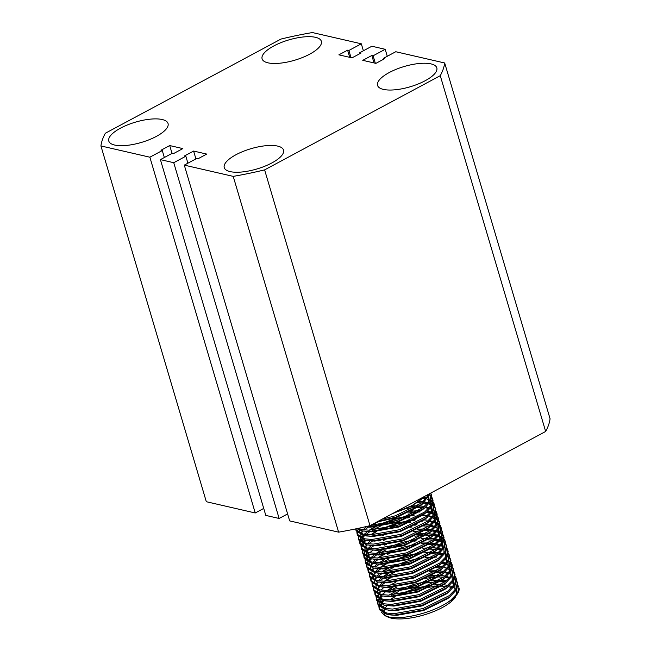 <?xml version="1.0" encoding="UTF-8"?>
<svg xmlns="http://www.w3.org/2000/svg" width="651" height="651" viewBox="0 0 651 651"><rect width="100%" height="100%" fill="white"/><g stroke="black" fill="none" stroke-linecap="round" stroke-linejoin="round"><path stroke-width="0.98" d="M120.5 128.166A30.906 10.571 -16.5 0 0 108.79 141.064A30.906 10.571 -16.5 0 0 126.489 145.425A30.906 10.571 -16.5 0 0 156.338 136.409A30.906 10.571 -16.5 0 0 168.048 123.511A30.906 10.571 -16.5 0 0 150.348 119.149A30.906 10.571 -16.5 0 0 120.5 128.166M273.811 45.952A30.906 10.571 -16.5 0 0 262.101 58.85A30.906 10.571 -16.5 0 0 279.8 63.212A30.906 10.571 -16.5 0 0 309.648 54.196A30.906 10.571 -16.5 0 0 321.358 41.298A30.906 10.571 -16.5 0 0 303.659 36.936A30.906 10.571 -16.5 0 0 273.811 45.952M389.282 72.521A30.906 10.571 -16.5 0 0 377.564 85.419A30.906 10.571 -16.5 0 0 395.263 89.781A30.906 10.571 -16.5 0 0 425.111 80.765A30.906 10.571 -16.5 0 0 436.821 67.867A30.906 10.571 -16.5 0 0 419.122 63.505A30.906 10.571 -16.5 0 0 389.282 72.521M235.971 154.735A30.906 10.571 -16.5 0 0 224.253 167.632A30.906 10.571 -16.5 0 0 241.952 171.986A30.906 10.571 -16.5 0 0 271.801 162.978A30.906 10.571 -16.5 0 0 283.519 150.072A30.906 10.571 -16.5 0 0 265.811 145.718A30.906 10.571 -16.5 0 0 235.971 154.735M160.406 159.625L173.744 162.701L185.836 156.216L184.542 155.915L193.599 151.056L206.733 154.084L198.018 158.763L196.724 158.462L184.298 165.126L233.221 176.38A178.545 61.064 -16.5 0 0 264.615 169.878L440.263 75.687A178.545 61.064 -16.5 0 0 444.682 62.984L395.759 51.73L383.333 58.387L384.627 58.688L375.904 63.367L362.77 60.34L371.819 55.49L373.113 55.783L385.205 49.297L371.867 46.229L359.775 52.715L361.069 53.016L352.02 57.866L338.878 54.847L347.601 50.168L348.895 50.469L361.321 43.804L312.39 32.55A178.545 61.064 -16.5 0 0 281.004 39.052L105.348 133.243A178.545 61.064 -16.5 0 0 100.929 145.946L149.86 157.2L162.278 150.544L160.984 150.243L169.708 145.564L182.85 148.591L173.793 153.441L172.499 153.148L160.406 159.625L265.795 515.405L279.133 518.473L287.612 513.924M173.744 162.701L279.133 518.473M100.929 145.946L206.318 501.718L255.241 512.972L263.728 508.423M149.86 157.2L255.241 512.972M385.205 49.297L387.272 56.279M361.321 43.804L363.388 50.786M184.298 165.126L289.679 520.898L338.61 532.152A178.545 61.064 -16.5 0 0 369.996 525.658L545.652 431.458A178.545 61.064 -16.5 0 0 550.071 418.756L444.682 62.984M233.221 176.38L338.61 532.152M264.615 169.878L369.996 525.658M440.263 75.687L545.652 431.458M373.113 55.783L375.326 63.228M371.819 55.49L374.032 62.935M383.333 58.387L383.585 59.249M359.775 52.715L360.036 53.569M348.895 50.469L351.019 57.638M347.601 50.168L349.725 57.345M162.278 150.544L164.345 157.518M169.708 145.564L172.027 153.4M185.836 156.216L187.903 163.189M193.599 151.056L195.918 158.893M448.213 586.706A37.766 12.914 163.5 0 1 449.426 586.958A37.766 12.914 163.5 0 1 451.761 587.641M455.415 597.065A37.766 12.914 163.5 0 1 427.113 613.966A37.766 12.914 163.5 0 1 391.267 618.141A37.766 12.914 163.5 0 1 387.955 617.05L385.18 615.773L388.623 616.896C401.472 620.183 430.954 613.218 446.993 602.842A41.2 14.094 -16.5 0 0 457.686 593.476A41.2 14.094 -16.5 0 0 458.939 587.755L457.458 593.264L450.687 600.263L446.993 602.842M457.686 593.476L450.972 601.727L455.708 596.601M386.678 616.359A37.766 12.914 163.5 0 1 384.269 613.665M383.96 612.339A37.766 12.914 163.5 0 1 384.497 609.515M385.066 608.376A37.766 12.914 163.5 0 1 387.215 605.576M428.439 587.381A37.766 12.914 163.5 0 1 438.269 586.242M441.565 586.16A37.766 12.914 163.5 0 1 446.423 586.445M440.825 584.712L434.559 584.964M428.928 585.623L400.08 594.208M395.165 596.666L390.014 599.807M381.453 612.217L385.18 615.773M377.914 521.41L395.938 517.106L422.222 504.167L430.466 493.23M429.636 493.67L421.815 502.808L395.531 515.747L381.844 519.303M457.995 585.526L458.743 587.088M379.037 608.172L379.533 609.8L387.109 614.438L394.319 615.089L423.427 609.922L449.711 596.983L456.758 589.529L457.767 583.809L457.368 582.45L456.082 588.618L449.312 595.616L423.028 608.555L393.912 613.722L386.71 613.071L379.126 608.433L378.882 606.439M457.523 583.141L456.554 581.644M456.62 580.887L457.368 582.45M377.661 603.534L378.158 605.153L385.734 609.792L392.944 610.443L422.051 605.275L448.336 592.337L455.383 584.891L456.392 579.17L455.993 577.803L454.715 583.98L447.937 590.978L421.653 603.916L392.537 609.084L385.335 608.433L377.751 603.794L377.507 601.793M456.148 578.503L455.179 577.006M450.15 573.954L449.328 573.686M455.244 576.241L455.993 577.803M376.286 598.887L376.783 600.515L384.359 605.153L391.568 605.804L420.684 600.637L446.96 587.698L454.007 580.253L455.016 574.524L454.618 573.165L453.34 579.341L446.562 586.339L420.277 599.278L391.161 604.445L383.96 603.794L376.376 599.156L376.132 597.154M454.772 573.856L453.804 572.359M453.869 571.602L454.618 573.165M374.919 594.249L375.407 595.877L382.983 600.515L390.193 601.166L419.309 595.999L445.593 583.06L452.632 575.606L453.641 569.885L453.242 568.526L451.965 574.703L445.186 581.701L418.902 594.64L389.786 599.807L382.585 599.156L375 594.518L374.756 592.516M453.397 569.218L452.429 567.721M451.867 567.151L450.118 565.882M449.223 565.41L446.578 564.409M452.494 566.964L453.242 568.526M373.544 589.611L374.032 591.238L381.608 595.877L388.818 596.528L417.934 591.36L444.218 578.422L451.257 570.968L452.274 565.247L451.867 563.88L450.59 570.056L443.811 577.055L417.527 589.993L388.419 595.16L381.209 594.509L373.625 589.871L373.381 587.869M452.022 564.58L451.053 563.082M450.492 562.505L448.742 561.243M447.847 560.771L445.203 559.77M451.119 562.326L451.867 563.888M372.169 584.964L372.657 586.592L380.241 591.23L387.443 591.881L416.559 586.714L442.843 573.775L449.882 566.329L450.899 560.609L450.492 559.242L449.214 565.418L442.436 572.416L416.152 585.355L387.044 590.522L379.834 589.871L372.25 585.233L372.006 583.231M450.647 559.933L449.678 558.444M449.117 557.866L447.367 556.605M449.743 557.679L450.492 559.242M371.192 581.685L378.866 586.592L386.067 587.243L415.183 582.075L441.468 569.137L448.506 561.691L449.524 555.962L449.117 554.603L447.839 560.78L441.061 567.778L414.777 580.716L385.669 585.884L378.459 585.233L370.883 580.594L370.631 578.593M449.271 555.295L448.303 553.798M448.368 553.041L449.117 554.603M369.418 575.687L369.906 577.315L377.49 581.953L384.692 582.604L413.808 577.437L440.092 564.498L447.131 557.044L448.148 551.324L447.742 549.965L446.464 556.133L439.685 563.139L413.401 576.078L384.293 581.245L377.084 580.594L369.508 575.956L369.255 573.954M447.896 550.656L446.928 549.159M446.993 548.402L447.742 549.965M368.043 571.049L368.531 572.677L376.115 577.315L383.317 577.966L412.433 572.799L438.717 559.86L445.756 552.406L446.773 546.685L446.366 545.318L445.089 551.495L438.31 558.493L412.026 571.432L382.918 576.599L375.708 575.948L368.132 571.309L367.88 569.308M446.521 546.018L445.553 544.521M440.532 541.469L439.702 541.209M435.885 539.069L439.303 539.842M440.483 540.232L441.647 540.712M445.618 543.764L446.366 545.318M366.668 566.403L367.156 568.03L374.74 572.668L381.942 573.319L411.058 568.152L437.342 555.213L444.381 547.768L445.398 542.039L444.991 540.68L443.713 546.856L436.943 553.855L410.659 566.793L381.543 571.96L374.333 571.309L366.757 566.671L366.505 564.669M445.154 541.372L444.185 539.882M443.624 539.305L441.874 538.043M440.971 537.563L438.326 536.562M434.51 534.43L437.928 535.203M439.108 535.594L441.468 536.676M442.265 537.181L443.779 538.515M444.242 539.118L444.991 540.68M365.292 561.764L365.781 563.392L373.365 568.03L380.575 568.681L409.682 563.514L435.967 550.575L443.005 543.129L444.023 537.4L443.616 536.042L442.338 542.218L435.568 549.216L409.284 562.155L380.168 567.322L372.958 566.671L365.382 562.033L365.13 560.031M443.779 536.733L442.81 535.236M437.781 532.192L436.951 531.924M435.714 530.329L436.552 530.565M437.732 530.956L440.092 532.038M440.89 532.542L442.403 533.877M442.867 534.479L443.616 536.042M363.917 557.126L364.414 558.753L371.99 563.392L379.199 564.043L408.307 558.875L434.591 545.937L441.63 538.483L442.647 532.762L442.241 531.403L440.963 537.571L434.193 544.578L407.908 557.508L378.792 562.684L371.583 562.025L364.007 557.394L363.763 555.393M442.403 532.095L441.435 530.598M436.406 527.546L435.584 527.286M441.492 529.841L442.249 531.403M362.542 552.487L363.038 554.115L370.614 558.745L377.824 559.404L406.932 554.229L433.216 541.298L440.263 533.844L441.272 528.124L440.873 526.757L439.588 532.933L432.817 539.931L406.533 552.87L377.417 558.037L370.216 557.386L362.631 552.748L362.387 550.746M441.028 527.456L440.06 525.959M439.498 525.381L437.749 524.12M436.845 523.648L434.209 522.647M432.964 521.052L433.802 521.28M434.982 521.671L437.342 522.753M438.139 523.258L439.653 524.6M440.125 525.194L440.873 526.757M361.167 547.841L361.663 549.468L369.239 554.107L376.449 554.758L405.557 549.59L431.841 536.652L438.888 529.206L439.897 523.477L439.498 522.118L438.221 528.295L431.442 535.293L405.158 548.232L376.042 553.399L368.84 552.748L361.256 548.109L361.012 546.108M439.653 522.81L438.684 521.321M438.123 520.743L436.373 519.474M435.47 519.002L432.834 518.001M429.017 515.869L432.427 516.642M433.607 517.032L435.975 518.115M436.764 518.619L438.278 519.954M438.75 520.556L439.498 522.118M359.791 543.203L360.288 544.83L367.864 549.468L375.074 550.119L404.181 544.952L430.466 532.013L437.513 524.568L438.522 518.839L438.123 517.48L436.845 523.656L430.067 530.655L403.783 543.593L374.667 548.76L367.465 548.109L359.881 543.471L359.637 541.469M438.278 518.172L437.309 516.674M436.748 516.105L434.998 514.835M434.095 514.363L431.458 513.362M427.642 511.23L431.052 512.003M432.231 512.394L434.599 513.476M435.397 513.981L436.902 515.315M437.374 515.918L438.123 517.48M358.416 538.564L358.913 540.192L366.489 544.83L373.698 545.481L402.814 540.314L429.099 527.375L436.137 519.921L437.147 514.2L436.748 512.842L435.47 519.01L428.692 526.008L402.408 538.947L373.292 544.114L366.09 543.463L358.506 538.825L358.262 536.831M436.902 513.533L435.934 512.036M430.905 508.984L430.083 508.724M435.999 511.279L436.748 512.842M357.049 533.926L357.537 535.545L365.113 540.184L372.323 540.843L401.439 535.667L427.723 522.729L434.762 515.283L435.771 509.562L435.373 508.195L434.095 514.371L427.316 521.37L401.032 534.308L371.916 539.476L364.715 538.825L357.13 534.186L356.886 532.184M435.527 508.895L434.559 507.398M433.997 506.82L432.248 505.558M424.891 501.945L428.301 502.718M429.489 503.109L431.849 504.191M432.646 504.696L434.16 506.03M434.624 506.633L435.373 508.195M355.674 529.279L356.162 530.907L363.738 535.545L370.948 536.196L400.064 531.029L426.348 518.09L433.387 510.644L434.404 504.916L433.997 503.557L432.72 509.733L425.941 516.731L399.657 529.67L370.549 534.837L363.339 534.186L355.755 529.548L355.576 528.913M434.152 504.248L433.184 502.751M432.622 502.181L430.872 500.912M429.977 500.44L427.333 499.439M424.053 497.397L426.934 498.08M428.114 498.471L430.474 499.553M431.271 500.058L432.785 501.392M433.249 501.994L433.997 503.557M356.691 528.677L362.371 530.907L369.573 531.558L398.689 526.39L426.136 512.532L432.012 505.998L433.029 500.277L432.622 498.918L431.344 505.095L424.566 512.093L398.282 525.032L369.174 530.199L361.964 529.548L358.123 528.368M432.777 499.61L431.808 498.113M428.203 494.443L429.099 494.915M429.896 495.419L431.41 496.754M431.873 497.356L432.622 498.918M365.13 526.805L368.197 526.919L397.313 521.752L424.761 507.894L430.637 501.36L431.654 495.639L431.247 494.272L429.969 500.448L423.191 507.446L396.907 520.385L370.248 525.52M431.401 494.972L430.433 493.474M430.734 493.084L431.247 494.28M445.235 581.66A41.2 14.094 -16.5 0 0 440.052 581.62M436.601 581.766L426.592 582.946M417.763 584.826L408.682 587.511M398.445 591.564L391.601 595.095M383.813 600.67L381.47 603.143M380.778 604.087L379.655 606.203M379.411 607.017L379.297 608.831M379.004 605.658L379.818 603.632M380.77 602.175L382.316 600.368M388.867 595.169L395.499 591.417M399.893 589.375L414.052 584.346L426.193 581.587M431.108 580.871L439.108 580.285M441.923 580.285L444.902 580.432M449.385 577.982L445.593 577.315M443.713 577.136L438.652 576.998M435.226 577.128L425.217 578.308M397.069 586.925L390.226 590.457M382.438 596.023L380.094 598.505M379.403 599.449L378.28 601.565M378.036 602.378L377.922 604.193M377.637 601.019L378.443 598.993M379.395 597.528L380.941 595.73M382.039 594.664L383.39 593.492M387.491 590.522L393.001 587.348M429.733 576.233L437.732 575.647M440.548 575.647L443.526 575.793M448.01 573.336L444.226 572.677M442.338 572.498L437.277 572.351M395.694 582.287L388.85 585.81M381.063 591.385L378.719 593.867M378.028 594.811L376.913 596.926M376.66 597.74L376.547 599.555M429.701 571.44L436.357 571M439.173 571L442.151 571.155M440.963 567.851L435.901 567.713M384.822 582.816L380.981 585.623M379.688 586.746L377.539 588.984M375.285 593.094L375.171 594.916M384.741 581.245L390.25 578.064M437.496 566.354L440.776 566.508M445.268 564.059L441.476 563.392M394.799 572.172L386.1 576.534M383.447 578.178L379.614 580.977M378.312 582.108L376.164 584.346M373.91 588.455L373.796 590.27M380.363 578.706L381.315 577.998M383.366 576.599L388.875 573.425M442.761 562.277L445.333 562.814M410.887 561.618L401.805 564.311M393.424 567.534L384.725 571.895M382.072 573.531L378.239 576.338M376.945 577.461L374.789 579.699M372.535 583.817L372.421 585.631M378.988 574.068L379.94 573.36M381.991 571.96L388.631 568.217M393.017 566.175L407.184 561.146L419.317 558.379M425.575 557.516L432.231 557.085M435.047 557.077L436.764 557.069M442.517 554.774L438.725 554.115M436.837 553.936L431.776 553.789M380.697 568.893L376.864 571.7M375.57 572.823L373.226 575.297M372.527 576.249L371.412 578.365M371.16 579.178L371.046 580.993M377.613 569.43L378.687 568.632M380.615 567.322L386.133 564.148M391.642 561.536L405.809 556.507L417.942 553.741M424.2 552.878L430.856 552.439M433.672 552.439L438.318 552.756M440.011 552.992L442.582 553.529M441.142 550.136L437.35 549.477M435.462 549.289L430.409 549.151M388.818 559.079L381.974 562.61M379.321 564.254L375.489 567.062M374.195 568.185L372.046 570.422M369.792 574.532L369.67 576.355M376.237 564.783L377.189 564.075M379.24 562.684L384.757 559.502M422.825 548.232L429.481 547.8M432.297 547.8L436.943 548.109M438.636 548.354L441.207 548.891M439.767 545.497L435.975 544.83M434.087 544.651L429.033 544.513M389.298 553.61L387.443 554.44M377.946 559.608L374.113 562.415M372.82 563.538L370.671 565.784M368.417 569.894L368.303 571.708M374.862 560.145L375.936 559.355M377.865 558.037L384.505 554.294M388.891 552.251L403.059 547.222L415.192 544.464M421.449 543.593L428.106 543.162M430.921 543.162L433.9 543.308M438.392 540.851L434.599 540.192M432.712 540.013L427.658 539.874M416.29 540.851L414.223 541.184M405.386 543.056L396.304 545.75M386.067 549.802L379.232 553.334M376.579 554.969L372.738 557.777M371.444 558.9L369.296 561.138M367.042 565.255L366.928 567.07M366.635 563.896L367.441 561.87M368.401 560.405L369.947 558.607M371.037 557.541L374.447 554.798M376.498 553.399L382.007 550.225M387.516 547.613L401.683 542.584L413.824 539.817M429.546 538.515L434.201 538.833M437.016 536.212L433.224 535.553M431.336 535.374L426.283 535.228M422.857 535.358L414.915 536.212M386.548 544.334L384.692 545.156M370.069 554.261L367.725 556.735M367.026 557.687L365.911 559.803M365.667 560.617L365.553 562.431M365.26 559.25L366.065 557.232M366.627 556.328L368.572 553.968M369.662 552.902L371.021 551.722M417.364 534.463L425.355 533.877M427.878 533.869L432.825 534.194M435.641 531.574L431.849 530.915M429.961 530.728L424.908 530.589M421.482 530.72L413.54 531.574M385.172 539.695L383.325 540.517M373.829 545.693L369.988 548.5M368.694 549.623L366.546 551.861M364.291 555.97L364.178 557.793M363.885 554.611L364.698 552.585M365.65 551.128L367.197 549.322M368.287 548.256L371.697 545.514M379.256 540.94L380.379 540.371M426.796 529.239L429.782 529.385M434.266 526.936L430.474 526.268M428.586 526.089L423.532 525.951M412.164 526.928L410.097 527.261M383.797 535.049L381.95 535.879M372.453 541.046L368.612 543.854M367.319 544.977L365.17 547.222M362.916 551.332L362.802 553.147M414.614 525.186L415.948 525.032M425.428 524.6L428.407 524.747M432.891 522.289L429.099 521.63M422.157 521.313L421.636 521.321M410.789 522.289L408.722 522.623M399.893 524.494L390.812 527.188M365.943 540.338L363.6 542.82M362.908 543.764L361.785 545.88M361.541 546.694L361.427 548.508M361.134 545.326L361.948 543.308M362.9 541.844L364.446 540.045M370.997 534.837L376.506 531.664M382.023 529.051L396.19 524.022L408.323 521.256M413.239 520.54L414.581 520.393M423.752 519.954L427.032 520.108M420.782 516.666L420.261 516.674M409.414 517.651L407.355 517.976M398.518 519.856L389.436 522.55M381.047 525.772L372.356 530.126M369.703 531.769L365.862 534.577M364.568 535.7L362.225 538.174M361.533 539.126L360.418 541.241M360.166 542.047L360.052 543.87M359.767 540.688L360.573 538.67M361.525 537.205L363.071 535.399M364.169 534.341L365.52 533.161M366.611 532.298L367.571 531.59M369.622 530.199L376.254 526.447M380.648 524.405L394.815 519.384L406.948 516.617M411.863 515.901L413.206 515.755M422.377 515.307L427.325 515.633M430.14 513.012L426.356 512.353M419.407 512.028L418.886 512.036M415.981 512.158L408.039 513.004M377.824 521.956L370.98 525.487M368.653 526.919L364.487 529.938M363.193 531.061L361.045 533.299M358.791 537.409L358.677 539.223M365.235 527.66L366.196 526.952M410.488 511.263L418.487 510.677M428.773 508.374L424.981 507.707M423.093 507.528L417.511 507.398M414.606 507.52L406.663 508.366M360.345 527.88L359.669 528.661M357.415 532.77L357.301 534.585M410.455 506.47L417.112 506.039M419.626 506.03L422.906 506.185M427.398 503.728L423.606 503.068M421.718 502.889L417.096 502.743M355.918 528.84L355.926 529.947M419.122 501.408L423.199 501.709M426.023 499.089L422.865 498.511M423.801 496.803A37.766 12.914 163.5 0 1 394.026 512.768M392.423 513.623L412.083 505.575L425.404 495.94M439.97 581.677L444.706 582.067M456.343 594.859L456.327 590.245M455.35 588.83L453.609 587.422M452.535 586.836L449.385 585.705M447.823 585.339L443.502 584.769M440.922 584.647L434.819 584.818M429.481 585.379L415.314 588.366L399.258 594.33M394.709 596.698L389.859 599.807M384.277 605.137L382.983 607.741M382.788 608.986L383.032 610.524L384.513 612.518M391.088 614.959L396.671 615.358L423.549 610.54L447.807 598.554L449.792 596.918M454.968 590.221L454.951 585.607M453.975 584.191L452.233 582.783M446.448 580.7L442.127 580.131M382.902 600.499L381.584 603.184M381.413 604.34L381.657 605.878L383.138 607.879M388.33 610.19L395.295 610.719L422.173 605.902L446.431 593.907L448.425 592.28M453.592 585.574L453.576 580.969M449.784 577.559L446.635 576.42M445.072 576.062L440.751 575.492M438.172 575.37L430.938 575.622M391.959 587.414L387.109 590.522M385.319 591.905L382.414 594.721M381.527 595.86L380.208 598.538M380.038 599.701L380.282 601.239L381.763 603.241M386.954 605.552L393.928 606.081L420.798 601.264L445.056 589.269L447.05 587.633M452.217 580.936L452.201 576.322M451.224 574.906L449.483 573.498M448.409 572.913L445.26 571.781M443.697 571.415L439.124 570.829M436.797 570.724L430.702 570.894M383.952 587.267L381.038 590.083M380.16 591.214L378.858 593.826M378.662 595.063L378.906 596.601L380.387 598.595M385.579 600.914L392.553 601.443L419.423 596.625L443.681 584.631L445.675 582.995M450.85 576.298L450.826 571.684M449.857 570.268L448.108 568.86M447.034 568.274L443.884 567.143M442.322 566.777L438.001 566.207M389.208 578.137L384.359 581.245M382.576 582.629L379.663 585.444M378.784 586.575L377.482 589.179M377.287 590.424L377.531 591.962L379.012 593.956M384.204 596.267L391.178 596.796L418.048 591.979L442.306 579.992L444.299 578.357M449.475 571.659L449.45 567.045M448.816 566.028L446.732 564.222M445.658 563.636L442.509 562.497M388.745 572.986L382.983 576.599M381.201 577.982L378.288 580.806M377.409 581.937L376.107 584.541M375.912 585.778L376.156 587.316L377.645 589.318M382.829 591.629L389.803 592.158L416.673 587.34L440.93 575.346L444.006 572.856M448.1 567.013L448.075 562.407M447.107 560.991L445.357 559.583M386.466 568.852L381.608 571.96M379.915 573.271L376.913 576.159M376.034 577.299L374.732 579.903M374.537 581.14L374.781 582.678L376.27 584.679M382.837 587.121L388.427 587.519L415.297 582.702L439.555 570.707L442.631 568.217M446.724 562.374L446.7 557.761M442.908 554.351L439.767 553.22M438.196 552.854L433.875 552.284M431.296 552.162L425.201 552.333M419.854 552.894L405.695 555.881L389.64 561.846M385.091 564.214L380.233 567.322M378.451 568.705L375.537 571.521M374.659 572.652L373.357 575.264M373.161 576.501L373.405 578.039L374.895 580.033M380.078 582.352L387.052 582.881L413.922 578.064L438.18 566.069L441.256 563.579M445.349 557.736L445.325 553.122M441.533 549.713L438.392 548.573M436.821 548.215L432.5 547.646M377.075 564.067L374.162 566.883M373.283 568.014L371.981 570.618M371.786 571.863L372.03 573.393L373.519 575.394M378.703 577.706L385.677 578.234L412.547 573.417L436.813 561.431L439.881 558.94M443.974 553.098L443.949 548.484M443.323 547.467L441.24 545.66M440.157 545.074L437.016 543.935M435.446 543.577L431.125 543.007M428.545 542.885L422.45 543.056M382.34 554.937L377.482 558.037M375.79 559.347L372.787 562.244M371.908 563.375L370.606 565.979M370.411 567.216L370.663 568.754L372.144 570.756M377.328 573.067L384.302 573.596L411.172 568.779L435.438 556.784L437.423 555.157M442.599 548.451L442.574 543.845M441.948 542.828L439.864 541.022M438.782 540.428L435.641 539.297M434.071 538.93L429.75 538.361M427.178 538.247L421.075 538.41M380.965 550.29L376.107 553.399M374.325 554.782L371.412 557.598M370.533 558.729L369.239 561.341M369.044 562.578L369.288 564.116L370.769 566.118M375.961 568.429L382.926 568.958L409.796 564.14L434.062 552.146L437.13 549.656M441.223 543.813L441.207 539.199M440.231 537.783L438.489 536.375M437.407 535.789L434.266 534.658M432.695 534.292L428.382 533.722M425.803 533.6L418.569 533.861M380.501 545.147L379.59 545.652M373.047 550.062L370.037 552.959M369.158 554.091L367.839 556.776M367.669 557.94L367.913 559.478L369.394 561.471M374.585 563.79L381.551 564.311L408.429 559.502L432.687 547.507L435.755 545.017M439.848 539.174L439.832 534.561M438.855 533.145L437.114 531.737M436.04 531.151L432.891 530.012M431.328 529.654L427.007 529.084M424.428 528.962L417.193 529.222M379.126 540.501L378.215 541.014M371.575 545.505L368.661 548.321M367.782 549.452L366.489 552.056M366.293 553.293L366.537 554.831L368.018 556.833M373.21 559.144L380.176 559.673L407.054 554.855L431.312 542.861L433.297 541.233M438.473 534.536L438.457 529.922M437.822 528.905L435.739 527.098M434.665 526.513L431.515 525.373M429.953 525.015L425.632 524.446M416.949 524.486L415.818 524.584M370.199 540.859L367.286 543.683M366.407 544.814L365.089 547.491M364.918 548.655L365.162 550.193L366.643 552.194M373.218 554.636L378.801 555.034L405.679 550.217L429.937 538.222L431.922 536.595M437.098 529.89L437.081 525.276M436.447 524.267L434.363 522.46M433.289 521.866L430.14 520.735M415.574 519.848L414.443 519.937M410.236 520.409L396.068 523.396L380.013 529.369M375.464 531.729L370.614 534.837M365.032 540.167L363.738 542.779M363.543 544.016L363.787 545.554L365.268 547.556M370.46 549.867L377.425 550.396L404.304 545.579L428.561 533.584L430.555 531.948M435.722 525.251L435.706 520.637M435.071 519.62L432.988 517.814M431.914 517.228L428.765 516.097M414.199 515.21L413.068 515.299M408.861 515.771L394.693 518.757L378.646 524.722M374.089 527.09L369.239 530.199M367.449 531.582L364.544 534.398M363.657 535.529L362.363 538.133M362.168 539.378L362.412 540.916L363.893 542.91M370.468 545.351L376.058 545.75L402.928 540.932L427.186 528.946L429.18 527.31M434.355 520.613L434.331 515.999M433.354 514.583L431.613 513.175M430.539 512.589L427.39 511.45M412.832 510.571L411.692 510.661M366.082 526.944L363.168 529.759M362.29 530.89L360.988 533.495M360.792 534.731L361.036 536.269L362.517 538.271M367.709 540.582L374.683 541.111L401.553 536.294L425.811 524.299L428.879 521.809M432.98 515.966L432.956 511.36M432.321 510.343L430.238 508.537M429.164 507.951L426.014 506.812M424.452 506.454L419.879 505.86M417.551 505.762L411.456 505.925M359.93 527.977L359.596 528.929M359.417 530.093L359.661 531.631L361.15 533.633M366.334 535.944L373.308 536.473L400.178 531.655L424.436 519.661L426.429 518.025M431.605 511.328L431.58 506.714M430.946 505.705L428.863 503.898M427.788 503.304L424.639 502.173M423.077 501.807L419.301 501.286M358.97 528.181L359.775 528.986M364.959 531.306L371.933 531.834L398.803 527.017L423.06 515.022L425.054 513.387M430.23 506.69L430.205 502.076M429.579 501.058L427.487 499.252M426.413 498.666L423.777 497.673M365.097 526.814L370.557 527.188L397.427 522.371L421.685 510.384L423.679 508.748M428.854 502.051L428.83 497.437M428.203 496.42L426.893 495.142M376.612 522.102L396.052 517.732L420.318 505.737L422.304 504.11M427.479 497.405L427.935 494.589M391.699 514.013L412.083 505.575M371.192 581.693L370.793 580.326M389.705 614.829L392.341 615.13M450.874 596.064L448.824 597.748M449.499 591.417L447.449 593.102M448.124 586.779L446.073 588.463M446.749 582.14L444.698 583.825M445.374 577.502L443.323 579.178M381.453 586.99L384.098 587.283M438.505 554.294L436.455 555.978M434.38 540.371L432.329 542.055M371.835 554.506L374.471 554.798M433.005 535.732L430.954 537.417M431.629 531.094L429.579 532.778M369.084 545.229L371.721 545.522M430.254 526.456L428.203 528.14M427.512 517.171L425.453 518.855M426.136 512.532L424.078 514.217M365.04 526.822L366.228 526.96M424.761 507.894L422.702 509.57M423.386 503.247L421.335 504.932M422.906 501.677L420.269 501.376M369.646 547.084L371.697 545.4M432.524 534.154L429.888 533.861M433.9 538.8L431.263 538.507M436.65 548.077L434.014 547.784M376.522 570.292L378.573 568.608M438.025 552.723L435.389 552.422"/></g></svg>
